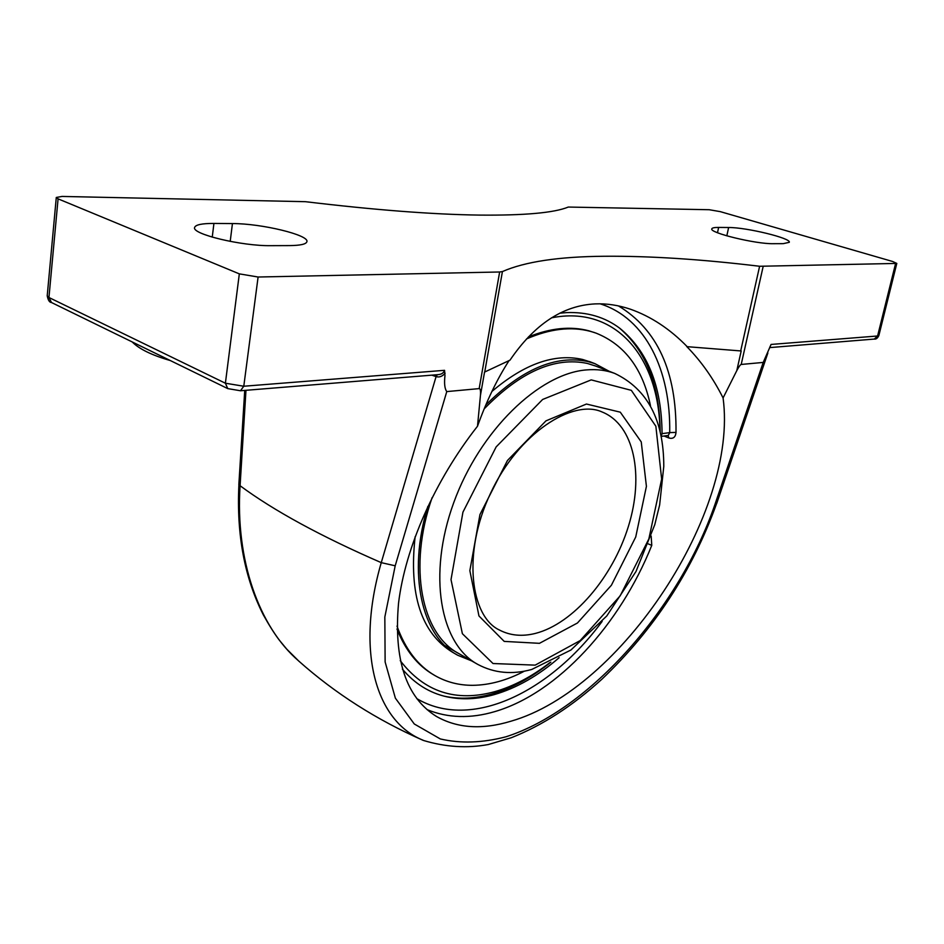 <?xml version="1.0" encoding="UTF-8"?>
<svg xmlns="http://www.w3.org/2000/svg" width="944" height="944" viewBox="0 0 944 944"><rect width="100%" height="100%" fill="white"/><g stroke="black" fill="none" stroke-linecap="round" stroke-linejoin="round"><path stroke-width="1.42" d="M444.565 370.319L243.788 386.238L258.101 277.017L239.328 273.866L58.08 198.854L56.286 197.461L62.044 196.435L305.408 201.686C374.674 209.981 432.588 214.441 479.163 215.09C524.498 215.527 554.199 212.848 568.288 207.055L709.215 209.721L720.319 211.645L892.623 261.488L896.8 263.423L878.864 335.533C877.613 338.212 876.067 339.392 874.262 339.073L769.631 347.604L771.083 344.442L763.212 362.425L714.868 504.71C679.621 607.311 590.354 709.652 506.055 736.768C482.396 742.94 460.483 743.671 440.305 738.94L414.274 723.977L395.371 698.159L385.128 661.968L384.833 617.01L395.194 565.798L446.772 391.595C444.695 388.775 444.093 383.476 444.954 375.712L444.565 370.319C443.715 372.904 441.58 374.343 438.169 374.638L240.46 390.757L243.788 386.238L225.392 383.217L227.764 388.609L240.46 390.757M431.809 375.157L436.081 376.597L435.975 374.815M298.729 661.001C259.093 627.052 235.186 559.757 240.083 485.735C273.854 510.728 320.913 536.357 381.258 562.648L436.081 376.597L436.907 376.821L436.671 374.756M436.907 376.821C439.892 377.352 442.618 376.137 445.108 373.199M427.018 709.605C447.869 718.113 470.431 718.785 494.703 711.634C557.668 693.297 620.102 624.432 651.773 545.361L651.159 536.074M651.773 545.361L648.316 543.921M664.069 436.022L668.918 437.992C673.166 439.125 675.526 437.249 676.01 432.399C676.577 371.665 657.39 329.491 618.438 305.903M661.166 436.411L668.305 435.444L669.709 432.612L676.01 432.399M600.136 303.815C645.908 318.246 670.783 370.567 669.709 432.612L662.063 433.65L661.13 436.234M402.368 669.084C414.699 683.716 429.508 692.955 446.783 696.79C461.887 700.035 477.735 699.303 494.326 694.595C516.592 688.082 538.198 675.786 559.119 657.708M446.772 391.595L479.174 388.609C480.307 388.55 480.732 390.792 480.449 395.347L484.543 372.089L509.984 360.171C534.434 324.252 562.825 305.49 595.168 303.897C606.697 303.402 618.462 305.183 630.462 309.219C651.089 316.523 670.004 329.008 687.208 346.684L686.713 346.507C701.18 361.257 713.298 378.402 723.08 397.955C738.55 511.742 621.435 689.627 510.916 721.216C482.325 729.901 457.533 728.331 436.529 716.496C406.18 697.628 393.53 659.809 398.557 603.039C405.236 547.803 434.759 480.626 477.499 426.228C486.538 401.035 497.099 379.11 509.158 360.455M258.101 277.017L499.647 271.99L479.174 388.609M687.208 346.684L741.193 350.967L736.792 370.638C738.916 366.626 740.379 364.573 741.205 364.455L763.212 362.425M896.8 263.423L759.613 266.267C701.451 259.246 649.72 255.907 604.42 256.261C558.872 256.615 524.876 261.724 502.42 271.565L499.647 271.99M728.626 227.516C746.232 227.303 791.709 238.325 789.255 242.325L783.201 243.658L773.36 243.694C755.837 244.154 708.826 232.696 711.835 228.814C712.165 227.87 714.431 227.41 718.632 227.433L728.626 227.516L726.821 235.847M232.436 223.575C261.429 223.468 309.443 235.032 306.894 241.688C306.21 244.166 300.475 245.464 289.69 245.593L271.093 245.664C241.959 246.207 191.49 234.112 194.617 227.492C195.491 224.755 201.933 223.409 213.922 223.433L232.436 223.575L230.206 241.404M723.08 397.943L736.792 370.638M480.449 395.347L477.499 426.228M238.832 484.626L240.083 485.735L245.971 390.309M395.194 565.798L381.258 562.648C355.168 652.481 376.42 721.818 423.148 740.238M662.063 433.65C661.697 386.356 647.69 351.286 620.007 328.441C605.092 317.125 587.31 311.85 566.671 312.606L559.698 313.196M660.186 431.833C659.703 385.506 646.05 350.849 619.24 327.863M444.282 696.188C459.433 699.421 475.328 698.69 491.954 693.993C512.049 688.164 531.684 677.556 550.848 662.157M549.856 662.629C531.909 676.588 513.583 686.253 494.892 691.633C455.917 702.36 424.363 692.023 400.232 660.635M551.402 317.868C616.208 304.711 659.183 358.224 659.939 430.771M595.629 366.06L587.428 363.452C554.883 356.584 520.486 371.7 484.237 408.811M432.104 497.641C407.725 567.415 421.685 634.486 458.949 653.637M609.175 371.287L594.991 363.688L588.065 361.564C555.992 354.673 521.926 369.128 485.853 404.952M427.821 506.468C407.065 574.094 421.944 636.61 457.84 655.301L471.622 660.883M650.475 405.719C642.864 368.844 624.716 344.643 596.03 333.114L588.82 330.789C570.601 325.975 550.47 328.016 528.416 336.914M396.987 629.046C405.365 650.274 417.578 665.52 433.626 674.807L433.768 674.889M396.999 626.096C405.295 649.248 417.944 665.756 434.972 675.597C446.5 682.158 459.114 685.391 472.826 685.32C489.7 685.096 506.916 680.376 524.451 671.137M594.578 332.583L590.283 331.332C571.085 326.258 549.833 328.795 526.528 338.931M590.755 362.059L582.59 359.463C554.635 353.162 524.416 363.818 491.93 391.441M415.136 536.676C408.717 594.614 421.26 633.188 452.766 652.387L456.813 654.699M602.142 621.4C549.88 692.365 470.938 730.927 416.752 698.584M668.918 437.992L668.045 435.479M239.328 273.866L225.392 383.217L48.946 297.513L51.495 302.517L227.764 388.609M58.08 198.854L48.946 297.513L47.212 295.826C48.109 300.275 49.536 302.493 51.495 302.517M874.262 339.073L877.59 335.993L771.083 344.442M878.864 335.533L877.59 335.993L895.537 263.73M741.205 364.455L763.153 266.491M759.613 266.267L740.698 350.92M484.744 371.971L502.42 271.565M716.732 503.4L767.873 352.985M716.685 503.541L714.868 504.71M717.499 232.72L718.632 227.433M212.247 237.145L213.922 223.433M614.709 373.411C606.178 370.237 596.868 369.057 586.779 369.895C539.343 373.222 479.717 430.641 453.698 502.774C427.361 574.849 440.152 644.327 477.853 664.434C494.314 673.166 512.273 674.842 531.743 669.461L570.919 650.027L606.791 615.948L635.996 571.486L654.77 524.687L659.644 504.946L663.785 466.36C663.774 419.986 647.419 389.011 614.709 373.411L594.413 365.588M535.331 633.436C522.162 636.716 510.244 635.607 499.6 630.108C470.525 616.821 461.935 553.172 490.573 493.24C518.468 432.966 573.173 398.569 602.166 412.009C634.333 424.894 644.304 475.446 628.397 526.398C612.68 577.409 573.256 623.783 535.331 633.436M539.461 643.324L577.445 623.005L611.393 585.256L635.725 537.006L646.416 486.349L641.247 441.922L620.279 412.174L586.46 404.032L545.962 420.859L507.459 460.483L479.941 514.586L469.852 570.636L478.95 615.948L504.214 641.401L539.461 643.324M535.177 665.131L493.016 663.526L462.383 633.707L451.02 579.628L462.949 512.132L496.155 446.901L542.635 399.465L591.204 379.889L631.335 390.344L655.868 426.251L661.65 479.08L648.858 538.906L620.184 595.806L580.182 640.575L535.177 665.131M170.345 360.561C151.819 355.215 139.11 349.009 132.219 341.94M435.278 715.729L436.529 716.496M56.286 197.461L47.212 295.826M238.903 484.886C236.46 534.705 244.614 578.058 263.364 614.945C269.17 625.376 274.48 633.766 279.294 640.115L286.705 649.083L298.717 661.024M238.844 484.591L244.732 390.415M423.337 740.426C445.533 747.093 467.209 748.462 488.367 744.521L511.259 737.748C542.458 725.381 572.701 705.841 601.977 679.137C654.145 629.4 692.306 570.978 716.484 503.872M423.113 740.332C376.538 719.8 335.096 693.38 298.788 661.083M476.838 663.856L444.943 645.637M499.6 630.108L498.821 629.683M589.528 361.576L594.991 363.688"/></g></svg>
